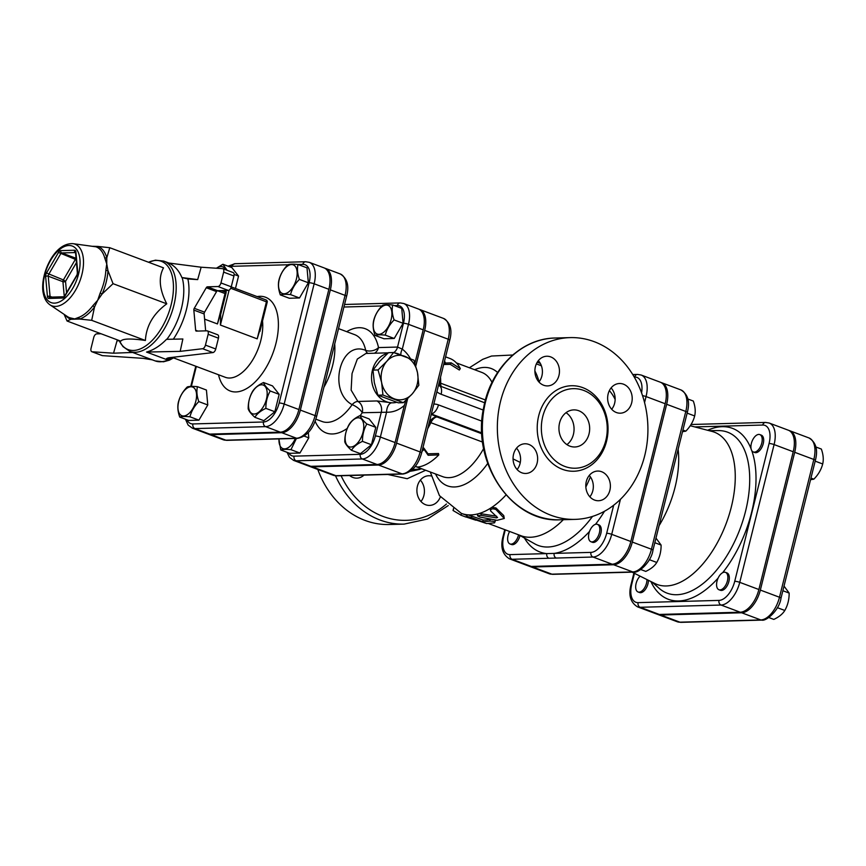 <?xml version="1.0" encoding="UTF-8"?>
<svg xmlns="http://www.w3.org/2000/svg" width="866" height="866" viewBox="0 0 866 866"><rect width="100%" height="100%" fill="white"/><g stroke="black" fill="none" stroke-linecap="round" stroke-linejoin="round"><path stroke-width="1.3" d="M309.065 466.135A22.603 12.005 -69.4 0 0 309.779 466.46A22.603 12.005 -69.4 0 0 312.334 466.871L378.529 465.031A22.603 12.005 -69.4 0 0 396.574 443.111L407.648 398.674M393.543 352.527L388.488 352.668L379.633 361.414L372.997 370.096L374.329 382.675L377.89 395.177L398.284 402.82L403.34 402.679L382.945 395.037L381.614 382.469L378.052 369.955L386.907 361.209L393.543 352.527L413.937 360.169L417.499 372.683A22.267 18.435 88.4 0 0 404.855 356.316A22.267 18.435 88.4 0 0 386.907 361.209A22.267 18.435 88.4 0 0 381.614 382.469A22.267 18.435 88.4 0 0 394.257 398.825A22.267 18.435 88.4 0 0 412.205 393.933L403.34 402.679M377.89 395.177L382.945 395.037M372.997 370.096L378.052 369.955M418.83 385.251L412.205 393.933A22.267 18.435 88.4 0 0 417.499 372.683L418.83 385.251M399.767 354.519A25.049 20.741 88.4 0 0 395.037 352.992M387.838 353.252A25.049 20.741 88.4 0 0 371.633 379.99A25.049 20.741 88.4 0 0 391.908 402.809A25.049 20.741 88.4 0 0 392.969 402.82A25.049 20.741 88.4 0 0 396.639 402.311M366.805 423.983C363.85 429.222 362.41 435.013 362.475 441.368C357.301 443.782 353.631 446.769 351.466 450.309C347.731 446.932 345.512 444.117 344.787 441.866C344.733 435.501 346.173 429.709 349.128 424.481C351.293 420.93 354.963 417.953 360.137 415.539C360.851 417.791 363.07 420.605 366.805 423.983L375.779 427.349L371.438 444.734L362.475 441.368M350.827 447.04A15.307 8.13 -69.4 0 0 363.72 424.914A15.307 8.13 -69.4 0 0 348.857 425.325A15.307 8.13 -69.4 0 0 350.827 447.04M296.432 438.423L290.965 449.671C286.051 449.194 282.652 449.292 280.757 449.952L278.895 438.9M279.004 438.9A15.307 8.13 -69.4 0 0 284.633 448.869A15.307 8.13 -69.4 0 0 295.36 438.445M375.779 427.349L369.1 418.906L360.137 415.539M308.307 432.545L308.794 437.839L304.172 436.107M308.794 437.839L299.928 453.037L290.965 449.671M371.438 444.734L360.44 453.676L351.466 450.309M299.928 453.037L289.72 453.319L280.757 449.952M382.555 305.287C384.45 304.626 387.849 304.54 392.763 305.005C391.703 309.411 392.157 314.38 394.106 319.922C389.657 324.425 386.701 329.491 385.251 335.12C380.347 334.644 376.937 334.741 375.043 335.402C373.084 329.859 372.64 324.891 373.69 320.485C375.14 314.856 378.096 309.79 382.555 305.287M391.151 319.467A15.307 8.13 -69.4 0 0 381.441 307.17A15.307 8.13 -69.4 0 0 375.13 332.479A15.307 8.13 -69.4 0 0 391.151 319.467M392.763 305.005L401.737 308.372L403.08 323.289L394.225 338.476L384.017 338.768L375.043 335.402M394.225 338.476L385.251 335.12M403.08 323.289L394.106 319.922M270.203 390.988C267.258 396.217 265.808 402.008 265.873 408.373C260.698 410.787 257.029 413.764 254.864 417.304C251.129 413.926 248.91 411.112 248.185 408.86C248.131 402.495 249.57 396.704 252.526 391.475C254.691 387.936 258.36 384.948 263.535 382.534C264.249 384.785 266.479 387.6 270.203 390.988L279.177 394.355L274.847 411.729L265.873 408.373M254.225 414.035A15.307 8.13 -69.4 0 0 267.118 391.908A15.307 8.13 -69.4 0 0 252.255 392.32A15.307 8.13 -69.4 0 0 254.225 414.035M189.946 416.795C185.043 416.319 181.633 416.416 179.738 417.076C177.779 411.534 177.335 406.565 178.385 402.16C179.836 396.531 182.791 391.464 187.251 386.961C189.145 386.301 192.544 386.214 197.459 386.68C196.398 391.086 196.853 396.054 198.801 401.597C194.352 406.1 191.397 411.166 189.946 416.795L198.92 420.151L188.712 420.443L179.738 417.076M178.688 401.618A15.307 8.13 -69.4 0 0 188.398 413.916A15.307 8.13 -69.4 0 0 194.709 388.607A15.307 8.13 -69.4 0 0 178.688 401.618M216.381 268.233L222.908 264.26L227.109 270.3M225.506 269.694A15.307 8.13 -69.4 0 0 220.884 266.533A15.307 8.13 -69.4 0 0 216.576 268.244M279.177 394.355L272.509 385.9L263.535 382.534M198.801 401.597L207.775 404.963L206.433 390.046L197.459 386.68M207.775 404.963L198.92 420.151M222.908 264.26L231.882 267.616L238.551 276.07L235.465 288.465M238.551 276.07L234.123 274.403M274.847 411.729L263.838 420.67L254.864 417.304M287.826 264.769C289.72 264.108 293.13 264.022 298.034 264.487C296.973 268.893 297.428 273.873 299.387 279.404C294.927 283.907 291.972 288.973 290.521 294.602C285.618 294.126 282.219 294.224 280.313 294.884C278.365 289.352 277.91 284.373 278.971 279.967C280.411 274.338 283.366 269.272 287.826 264.769L232.207 266.306A19.593 10.414 110.6 0 0 229.728 266.815M296.421 278.949A15.307 8.13 -69.4 0 0 286.711 266.652A15.307 8.13 -69.4 0 0 280.4 291.961A15.307 8.13 -69.4 0 0 296.421 278.949M298.034 264.487L307.008 267.854L308.35 282.771L299.495 297.969L289.287 298.25L280.313 294.884M299.495 297.969L290.521 294.602M308.35 282.771L299.387 279.404M720.003 589.908A9.277 4.925 110.6 0 1 718.964 589.735A9.277 4.925 110.6 0 1 717.6 579.322A9.277 4.925 110.6 0 1 725.47 572.361A9.277 4.925 110.6 0 1 727.148 581.844A9.277 4.925 110.6 0 1 720.003 589.908M725.47 572.361L726.942 572.913A9.277 4.925 110.6 0 1 728.62 582.396A9.277 4.925 110.6 0 1 721.475 590.46A9.277 4.925 110.6 0 1 720.436 590.287L718.964 589.735M646.967 579.571A9.277 4.925 110.6 0 1 643.958 588.772A9.277 4.925 110.6 0 1 638.069 591.976A9.277 4.925 110.6 0 1 636.12 583.435A9.277 4.925 110.6 0 1 640.104 576.161M648.439 580.307A9.277 4.925 110.6 0 1 645.376 589.4A9.277 4.925 110.6 0 1 639.541 592.528L638.069 591.976M768.889 617.566L773.803 619.407C778.978 616.993 782.648 614.016 784.812 610.465C787.768 605.237 789.207 599.445 789.153 593.08L784.022 586.098M777.322 607.661L784.812 610.465M782.864 590.731L789.153 593.08M761.766 443.132A9.277 4.925 110.6 0 1 753.312 451.965A9.277 4.925 110.6 0 1 751.948 441.552A9.277 4.925 110.6 0 1 759.828 434.591A9.277 4.925 110.6 0 1 761.766 443.132M759.828 434.591L761.301 435.143A9.277 4.925 110.6 0 1 763.238 443.684A9.277 4.925 110.6 0 1 754.784 452.517L753.312 451.965M810.544 479.699L813.845 479.169C818.305 474.665 821.249 469.599 822.7 463.97C823.75 459.565 823.306 454.585 821.347 449.053L815.869 446.997M810.955 478.075L813.845 479.169M815.177 461.145L822.7 463.97M588.977 533.185A9.277 4.925 110.6 0 1 597.432 524.352A9.277 4.925 110.6 0 1 598.796 534.777A9.277 4.925 110.6 0 1 590.915 541.726A9.277 4.925 110.6 0 1 588.977 533.185M597.432 524.352L598.904 524.904A9.277 4.925 110.6 0 1 600.268 535.318A9.277 4.925 110.6 0 1 592.387 542.278L590.915 541.726M518.561 534.82A9.277 4.925 110.6 0 1 510.02 543.967A9.277 4.925 110.6 0 1 509.609 531.464M520.001 535.502A9.277 4.925 110.6 0 1 511.492 544.519L510.02 543.967M682.505 431.69L685.807 431.149C690.256 426.657 693.211 421.59 694.662 415.961C695.712 411.556 695.268 406.576 693.309 401.045L687.831 398.988M640.851 569.557L645.765 571.398C650.94 568.984 654.609 566.007 656.774 562.456C659.73 557.228 661.169 551.436 661.104 545.071L655.973 538.089M682.906 430.066L685.807 431.149M687.139 413.136L694.662 415.961M649.284 559.653L656.774 562.456M654.826 542.722L661.104 545.071M415.204 466.46L417.813 467.066A57.524 30.57 -69.4 0 0 438.791 454.899L428.15 455.267L424.08 449.378A57.524 30.57 110.6 0 1 422.013 451.403M422.554 449.227A55.662 29.585 -69.4 0 0 423.777 448.003L427.956 453.795L428.15 455.267M423.777 448.003L424.08 449.378M427.956 453.795L438.499 453.524L438.791 454.899M445.579 356.857L449.811 358.437A57.524 30.57 110.6 0 1 460.311 368.591L451.197 362.843L445.6 363.07A57.524 30.57 -69.4 0 0 444.518 361.144M460.311 368.591L459.326 370.009L450.255 364.348L444.604 364.489L445.6 363.07M450.255 364.348L451.197 362.843M444.604 364.489A55.662 29.585 -69.4 0 0 443.977 363.309M657.402 614.254A23.393 12.427 -69.4 0 0 658.128 614.579A23.393 12.427 -69.4 0 0 660.769 615.001L741.664 612.771A23.393 12.427 -69.4 0 0 760.348 590.071L794.696 452.301A23.393 12.427 -69.4 0 0 789.803 430.759A23.393 12.427 -69.4 0 0 789.045 430.521M410.365 358.546A34.326 28.426 88.4 0 0 402.3 349.128L408.481 324.317A22.603 12.005 -69.4 0 0 403.751 303.511L418.473 309.032A22.603 12.005 110.6 0 1 423.203 329.838L414.933 363.027M360.202 415.561A55.662 29.585 -69.4 0 0 362.259 412.736L386.572 412.227A34.326 28.426 88.4 0 0 404.368 405.375L405.851 400.395M404.368 405.375L395.102 442.558A22.603 12.005 110.6 0 1 377.056 464.479L310.862 466.319A22.603 12.005 110.6 0 1 308.307 465.908L293.596 460.387A22.603 12.005 -69.4 0 0 296.15 460.799A3.713 3.074 -91.6 0 1 294.083 456.155A18.89 10.035 110.6 0 1 288.768 452.961M207.797 433.909A23.306 12.384 -69.4 0 0 208.522 434.234A23.306 12.384 -69.4 0 0 211.152 434.656L281.753 432.708A23.306 12.384 -69.4 0 0 300.361 410.094L330.347 289.861A23.306 12.384 -69.4 0 0 325.464 268.406A23.306 12.384 -69.4 0 0 324.707 268.179M297.958 264.487L302.808 264.346A19.593 10.414 110.6 0 1 309.13 282.749A3.713 0.66 14 0 1 314.152 283.788A23.306 12.384 -69.4 0 0 309.27 262.333L323.992 267.854A23.306 12.384 110.6 0 1 328.874 289.309L298.889 409.542A23.306 12.384 110.6 0 1 280.281 432.156L209.68 434.104A23.306 12.384 110.6 0 1 207.05 433.682L192.328 428.161A23.306 12.384 -69.4 0 0 194.969 428.594A3.713 3.074 -91.6 0 1 192.901 423.939A19.593 10.414 110.6 0 1 186.948 419.772M694.77 426.916L762.719 425.044A19.68 10.457 110.6 0 1 769.073 443.522L734.725 581.303A3.713 0.66 14 0 1 739.748 582.342L758.876 589.519A23.393 12.427 110.6 0 1 740.192 612.219L659.297 614.449A23.393 12.427 110.6 0 1 656.655 614.026L637.528 606.85A23.393 12.427 -69.4 0 0 640.169 607.283A3.713 3.074 -91.6 0 1 638.112 602.639A19.68 10.457 110.6 0 1 631.758 584.149L634.453 573.346M769.073 443.522A3.713 0.66 14 0 1 774.096 444.572A23.393 12.427 -69.4 0 0 769.192 423.03L788.331 430.207A23.393 12.427 110.6 0 1 793.224 451.749L758.876 589.519M642.55 395.654A3.713 0.66 14 0 1 646.058 396.563A23.393 12.427 -69.4 0 0 641.154 375.021L660.293 382.198A23.393 12.427 110.6 0 1 665.185 403.74L630.838 541.51A23.393 12.427 110.6 0 1 612.154 564.199L531.259 566.44A23.393 12.427 110.6 0 1 528.617 566.018L509.479 558.841A23.393 12.427 -69.4 0 0 512.131 559.274A3.713 3.074 -91.6 0 1 510.063 554.619A19.68 10.457 110.6 0 1 503.72 536.141L505.289 529.84M659.069 525.684A75.515 40.128 -69.4 0 0 678.132 449.238M632.039 572.145L654.956 583.543A81.361 43.235 -69.4 0 0 726.173 523.497A81.361 43.235 -69.4 0 0 711.993 431.42L690.245 425.736M529.364 566.245A23.393 12.427 -69.4 0 0 530.089 566.57A23.393 12.427 -69.4 0 0 532.731 566.992L613.626 564.751A23.393 12.427 -69.4 0 0 632.31 542.062L666.658 404.292A23.393 12.427 -69.4 0 0 661.765 382.75A23.393 12.427 -69.4 0 0 661.007 382.512M449.746 340.176L421.634 452.896A3.713 0.66 -166 0 0 420.118 451.944L448.22 339.223A3.713 0.66 14 0 1 449.746 340.176C452.485 329.946 450.407 322.682 443.489 318.407A22.603 12.005 110.6 0 1 448.22 339.223L424.676 330.39L415.821 365.885M424.676 330.39A22.603 12.005 -69.4 0 0 419.945 309.584A22.603 12.005 -69.4 0 0 419.187 309.346M181.892 277.564L187.89 278.949L197.675 279.61L181.892 277.564C179.002 270.593 174.618 265.754 168.751 263.015L201.15 267.215L222.562 268.644A3.713 1.97 110.6 0 1 222.876 268.709A3.713 1.97 110.6 0 1 223.644 272.13L220.949 282.944A3.713 1.97 110.6 0 1 217.994 286.538L207.375 286.83A1.851 0.985 -69.4 0 0 206.249 287.75L194.265 308.307A1.851 0.985 -69.4 0 0 193.832 310.082L195.651 330.26A1.851 0.985 -69.4 0 0 196.127 331.083A1.851 0.985 -69.4 0 0 196.333 331.115L206.952 330.823A3.713 1.97 110.6 0 1 207.364 330.888A3.713 1.97 110.6 0 1 208.143 334.308L205.448 345.123A3.713 1.97 110.6 0 1 202.601 348.717L180.171 351.358L182.867 338.985L166.489 339.331C160.253 345.783 153.607 350.026 146.549 352.061L180.171 351.358M201.15 267.215L197.675 279.61M119.216 340.728L117.029 340.814L113.543 353.198L92.132 351.769A3.713 1.97 110.6 0 1 91.818 351.704A3.713 1.97 110.6 0 1 91.049 348.294L93.745 337.469A3.713 1.97 110.6 0 1 96.711 333.875L101.03 333.756M202.601 348.717L212.906 352.581L170.245 357.604C167.387 357.853 166.11 358.481 166.402 359.509L146.549 352.061M65.556 315.321A38.829 20.632 -69.4 0 0 70.958 319.283L67.061 321.015L120.785 341.161C122.701 338.574 130.907 338.346 145.401 340.479C146.235 325.897 153.358 313.687 166.77 303.825C159.387 289.482 158.305 277.488 163.512 267.854L109.787 247.719L106.799 257.787L106.756 263.946L107.958 270.582A3.713 1.602 3.1 0 1 105.836 270.344A37.812 20.091 110.6 0 1 104.082 281.699A37.812 20.091 110.6 0 1 100.164 293.119L102.134 293.975L97.696 300.264L94.524 307.019A3.713 1.548 37.2 0 0 92.759 305.817A37.812 20.091 110.6 0 1 78.341 317.53A3.713 2.879 -109.2 0 1 79.715 319.045L70.958 319.283A3.713 3.139 109.4 0 0 69.8 317.768A37.812 20.091 110.6 0 1 67.353 316.534L49.936 304.81A32.919 17.493 -69.4 0 0 81.913 274.49A32.919 17.493 -69.4 0 0 72.874 243.649C64.831 243.346 57.589 248.293 51.181 258.512C42.726 272.725 41.6 287.025 43.387 293.747C44.393 298.727 46.58 302.418 49.936 304.81M78.341 317.53L74.703 318.926L69.8 317.768M100.164 293.119L97.696 300.264L92.759 305.817M92.814 246.301L97.826 246.42A3.713 3.139 -70.6 0 1 95.974 246.81A37.812 20.091 110.6 0 1 104.71 257.873L106.756 263.946L105.836 270.344M104.71 257.873A3.713 2.533 164.6 0 0 106.799 257.787A38.829 20.632 -69.4 0 0 97.826 246.42L109.787 247.719M72.874 243.649L95.974 246.81M67.061 321.015L64.116 314.358M206.249 287.75L216.554 291.604A1.851 0.985 110.6 0 1 217.68 290.695L207.375 286.83M217.994 286.538L228.288 290.402L217.68 290.695M193.832 310.082L204.127 313.936A1.851 0.985 110.6 0 1 204.571 312.171L194.265 308.307M216.554 291.604L204.571 312.171M204.127 313.936L205.664 330.855M152.589 359.888L143.161 358.351L102.437 355.634L92.132 351.769M101.852 355.417A3.713 1.97 -69.4 0 0 102.123 355.569A3.713 1.97 -69.4 0 0 102.437 355.634M166.564 358.567L166.402 359.509A48.236 25.634 -69.4 0 0 170.007 357.636M223.644 272.13L233.95 275.983A3.713 1.97 -69.4 0 0 233.171 272.574A3.713 1.97 -69.4 0 0 232.867 272.509M233.95 275.983L231.254 286.808L220.949 282.944M228.288 290.402A3.713 1.97 -69.4 0 0 231.254 286.808M208.143 334.308L218.449 338.173A3.713 1.97 -69.4 0 0 217.669 334.752L207.364 330.888M218.449 338.173L215.753 348.987L205.448 345.123M212.906 352.581A3.713 1.97 -69.4 0 0 215.753 348.987M132.617 352.451L113.543 353.198M91.688 320.333L79.715 319.045A38.829 20.632 -69.4 0 0 94.524 307.019L91.688 320.333L145.401 340.479M113.045 283.68L102.134 293.975A38.829 20.632 -69.4 0 0 107.958 270.582L113.045 283.68L166.77 303.825M217.496 290.727L225.03 293.552L226.156 292.437L221.241 290.597M220.711 313.189L217.453 323.949L204.603 319.132M223.482 290.532A102.047 54.233 110.6 0 1 225.939 292.232L226.156 292.437M260.45 328.084L257.191 338.855L220.397 325.053L220.646 314.661M488.586 523.584L520.986 535.729A83.493 44.372 -69.4 0 0 563.322 519.697M585.849 487.028A83.493 44.372 -69.4 0 0 590.385 476.863M490.6 509.262L490.362 508.299L491.845 507.346L495.915 507.931L503.752 515.584L504.283 518.474L495.958 509.522C492.473 508.31 490.676 508.775 490.567 510.897L497.571 517.597M497.474 517.413L496.445 517.89L481.031 515.357L477.491 515.779L477.848 513.884L479.288 513.484L496.586 516.19M468.062 517.283L486.605 523.551L494.54 522.858C495.265 521.711 493.696 521.126 489.831 521.094L482.698 521.808L471.364 517.565C467.207 516.385 466.103 516.298 468.062 517.283L466.828 516.645L467.359 514.869L468.16 514.859L483.163 520.044A83.493 44.372 -69.4 0 0 490.145 519.329L491.033 519.243M494.421 519.86L495.428 520.726L494.54 522.858M430.294 472.002L439.419 495.612L461.34 513.365A83.493 44.372 -69.4 0 0 461.827 513.538L466.536 515.302M541.391 365.766L536.357 363.882M613.68 505.214L606.676 533.283A19.68 10.457 110.6 0 1 590.958 552.389L546.836 553.601A3.713 3.074 88.4 0 0 548.892 558.256L593.026 557.033A23.393 12.427 -69.4 0 0 611.71 534.333L620.435 499.325M395.102 442.558L380.38 437.038L386.572 412.227A9.277 5.196 92 0 1 391.908 402.809L376.916 400.947L357.885 401.467A9.277 5.348 -60.8 0 0 352.148 404.66A46.385 24.649 110.6 0 1 322.087 421.515L315.852 419.176M394.387 305.622L397.375 305.536A18.89 10.035 110.6 0 1 403.459 323.278L397.537 347.06L402.3 349.128A9.277 4.298 -52.1 0 0 400.98 354.93M338.53 328.604L354.659 334.655A46.385 24.649 110.6 0 1 365.679 350.373A9.277 5.705 -75.8 0 0 367.866 353.393M393.705 352.581A9.277 7.686 -91.6 0 0 397.537 347.06L378.496 347.58A9.277 6.019 168.2 0 1 365.679 350.373C340.241 339.764 327.391 391.378 352.148 404.66A9.277 3.399 34.8 0 1 362.259 412.736A9.277 7.686 -91.6 0 0 357.885 401.467L351.131 390.122L352.04 373.549L357.322 359.054L365.95 353.458L388.314 352.83M477.491 515.779L479.872 517.045L497.095 520.314L504.283 518.474M490.286 508.623L490.567 510.897M453.557 508.385L453.037 510.485L461.188 515.281L465.897 517.045L460.734 515.118L461.827 513.538M466.384 517.089L475.835 520.206M466.969 515.432L465.897 517.045M483.163 520.044L482.698 521.808M540.33 363.406L537.223 362.237M537.526 361.761L539.875 362.648M513.343 354.54L514.198 353.826M589.519 531.421A92.077 48.929 -69.4 0 1 554.197 553.406A3.713 3.074 88.4 0 0 556.253 558.05M520.293 462.444L513.062 458.893M481.81 432.177A9.277 4.925 110.6 0 1 480.554 432.448L481.842 432.913M429.309 422.121L429.482 422.197A9.277 6.441 114.1 0 1 437.059 416.979L431.246 414.37M440.296 386.139A9.277 6.441 114.1 0 1 439.354 382.599L439.181 382.512M412.303 469.664L421.926 468.863M413.19 470.779L410.397 471.256M440.339 496.954A14.841 12.286 -91.6 0 1 429.601 505.408A14.841 12.286 -91.6 0 1 425.661 504.748A14.841 12.286 -91.6 0 1 417.001 488.511A14.841 12.286 -91.6 0 1 428.778 475.737A14.841 12.286 -91.6 0 1 431.106 475.943M363.991 475.109A14.841 12.286 -91.6 0 1 356.857 478.14A14.841 12.286 -91.6 0 1 349.572 475.51M589.854 496.813A14.841 12.286 88.4 0 0 592.809 490.784A14.841 12.286 88.4 0 0 589.27 475.456M611.688 409.272A14.841 12.286 88.4 0 0 614.633 403.242A14.841 12.286 88.4 0 0 611.093 387.903M538.944 381.993A14.841 12.286 88.4 0 0 541.899 375.963A14.841 12.286 88.4 0 0 538.349 360.635M517.121 469.534A14.841 12.286 88.4 0 0 520.065 463.505A14.841 12.286 88.4 0 0 516.526 448.177M644.748 455.527A90.919 75.277 -91.6 0 1 575.154 519.373A90.919 75.277 -91.6 0 1 497.387 430.575A90.919 75.277 -91.6 0 1 570.12 337.61A90.919 75.277 -91.6 0 1 644.748 455.527M589.021 433.963A18.554 15.361 -91.6 0 1 574.808 446.986A18.554 15.361 -91.6 0 1 558.938 428.865A18.554 15.361 -91.6 0 1 573.79 409.889A18.554 15.361 -91.6 0 1 589.021 433.963M566.061 412.681A18.554 15.361 -91.6 0 1 573.411 434.396A18.554 15.361 -91.6 0 1 566.938 444.637M605.864 440.274A39.804 32.951 88.4 0 0 573.195 388.661A39.804 32.951 88.4 0 0 541.358 429.352A39.804 32.951 88.4 0 0 575.403 468.225A39.804 32.951 88.4 0 0 605.864 440.274M609.87 490.318A14.841 12.286 88.4 0 0 597.681 471.061A14.841 12.286 88.4 0 0 585.806 486.237A14.841 12.286 88.4 0 0 598.503 500.732A14.841 12.286 88.4 0 0 609.87 490.318M631.693 402.766A14.841 12.286 88.4 0 0 619.504 383.508A14.841 12.286 88.4 0 0 607.64 398.696A14.841 12.286 88.4 0 0 620.327 413.19A14.841 12.286 88.4 0 0 631.693 402.766M558.949 375.487A14.841 12.286 88.4 0 0 546.771 356.24A14.841 12.286 88.4 0 0 534.896 371.417A14.841 12.286 88.4 0 0 547.583 385.911A14.841 12.286 88.4 0 0 558.949 375.487M537.126 463.039A14.841 12.286 88.4 0 0 524.937 443.782A14.841 12.286 88.4 0 0 513.062 458.958A14.841 12.286 88.4 0 0 525.759 473.464A14.841 12.286 88.4 0 0 537.126 463.039M317.8 469.459A90.919 75.277 88.4 0 0 389.191 524.515L404.173 524.103L427.49 519.015L448.231 505.592M420.367 480.132A14.841 12.286 -91.6 0 1 423.907 495.46A14.841 12.286 -91.6 0 1 420.963 501.49M396.574 443.111L420.118 451.944A22.603 12.005 110.6 0 1 402.073 473.864A3.713 3.074 88.4 0 0 403.058 474.038L336.874 475.867L333.323 475.282A22.603 12.005 110.6 0 0 335.889 475.694A3.713 3.074 88.4 0 0 336.874 475.867M378.529 465.031L402.073 473.864L335.889 475.694L312.334 466.871M794.696 452.301L813.834 459.467A3.713 0.66 14 0 1 815.35 460.431C818.175 449.811 816.043 442.31 808.931 437.925A23.393 12.427 110.6 0 1 813.834 459.467L779.487 597.248A3.713 0.66 14 0 1 781.002 598.2L815.35 460.431M760.348 590.071L779.487 597.248A23.393 12.427 110.6 0 1 760.803 619.937A3.713 3.074 88.4 0 0 761.788 620.11C766.204 621.528 779.432 610.129 781.002 598.2M677.255 621.756L680.893 622.351A3.713 3.074 -91.6 0 1 679.907 622.178A23.393 12.427 110.6 0 1 677.255 621.756L658.128 614.579M741.664 612.771L760.803 619.937L679.907 622.178L660.769 615.001M376.916 400.947A9.277 7.686 88.4 0 1 381.289 412.205L375.357 435.999A18.89 10.035 110.6 0 1 360.278 454.314L294.083 456.155M315.137 421.222A55.662 29.585 -69.4 0 0 347.266 428.389M374.502 353.209A9.277 7.686 -91.6 0 0 378.496 347.58A55.662 29.585 -69.4 0 0 346.703 331.667M343.921 307.019L381.917 305.958M228.039 266.176L235.054 263.697A3.713 3.074 88.4 0 0 232.207 266.306M708.962 430.629L718.455 430.597A85.983 45.692 110.6 0 1 740.105 528.725A85.983 45.692 110.6 0 1 659.275 588.425L652.152 582.147M650.886 581.519A91.287 48.507 -69.4 0 0 718.12 578.087M722.645 572.707A91.287 48.507 -69.4 0 0 751.72 450.515M751.136 448.956A91.287 48.507 -69.4 0 0 707.598 430.272M734.725 581.303A19.68 10.457 110.6 0 1 719.007 600.398L638.112 602.639M666.658 404.292L685.796 411.458A3.713 0.66 14 0 1 687.312 412.422C690.137 401.802 688.005 394.301 680.893 389.916A23.393 12.427 110.6 0 1 685.796 411.458L651.438 549.228A3.713 0.66 14 0 1 652.964 550.191L687.312 412.422M632.31 542.062L651.438 549.228A23.393 12.427 110.6 0 1 632.765 571.928A3.713 3.074 88.4 0 0 633.75 572.101C638.155 573.519 651.394 562.11 652.964 550.191M549.217 573.747L552.854 574.331A3.713 3.074 -91.6 0 1 551.869 574.169A23.393 12.427 110.6 0 1 549.217 573.747L530.089 566.57M613.626 564.751L632.765 571.928L551.869 574.169L532.731 566.992M762.719 425.044A3.713 3.074 -91.6 0 1 765.566 422.435L691.036 424.502M719.007 600.398A3.713 3.074 88.4 0 0 721.064 605.042A23.393 12.427 -69.4 0 0 739.748 582.342L774.096 444.572L793.224 451.749M633.912 573.076L631.097 584.355A3.713 0.66 14 0 1 631.758 584.149M659.297 614.449L640.169 607.283L721.064 605.042L740.192 612.219M191.364 386.398L196.333 366.437M309.13 282.749L279.155 402.982A19.593 10.414 110.6 0 1 263.502 421.991L192.901 423.939M218.513 374.751A50.098 26.619 -69.4 0 0 269.077 362.064A50.098 26.619 -69.4 0 0 257.148 296.594M263.502 421.991A3.713 3.074 88.4 0 0 265.57 426.635A23.306 12.384 -69.4 0 0 284.178 404.032L314.152 283.788L328.874 289.309M279.155 402.982A3.713 0.66 14 0 1 284.178 404.032L298.889 409.542M50.412 297.135A1.851 0.985 110.6 0 1 50.055 296.356L48.225 276.178A1.851 1.061 174.8 0 0 45.627 276.546L47.457 296.724A1.851 1.061 -5.2 0 1 50.055 296.356L51.992 297.092M47.457 296.724A3.713 1.97 -69.4 0 0 48.821 298.445L62.633 298.056A1.851 1.537 -91.6 0 1 63.954 296.757L50.239 297.135A1.851 1.537 88.4 0 0 48.821 298.445M62.633 298.056A3.713 1.97 -69.4 0 0 64.874 296.237L76.858 275.68A3.713 1.97 -69.4 0 0 77.734 272.13L75.916 251.952A3.713 1.97 -69.4 0 0 74.552 250.231L60.739 250.62A3.713 1.97 -69.4 0 0 58.498 252.439L46.515 272.996A3.713 1.97 -69.4 0 0 45.627 276.546M64.279 296.486L62.937 281.699A1.851 1.061 174.8 0 0 65.535 281.342L63.38 279.935A1.851 0.985 -69.4 0 0 62.937 281.699L48.225 276.178A1.851 0.985 110.6 0 1 48.669 274.414L60.652 253.846A1.851 0.985 110.6 0 1 61.767 252.937L75.526 252.558A1.851 1.537 -91.6 0 1 74.552 250.231M46.515 272.996L63.38 279.935L75.364 259.367L76.176 259.746M64.052 296.757L64.874 296.237M60.739 250.62A1.851 1.537 88.4 0 0 61.767 252.937L76.046 258.295M76.067 258.598A1.851 0.985 -69.4 0 0 75.364 259.367L58.498 252.439M76.858 275.68L77.366 272.855A1.851 1.061 -5.2 0 1 77.734 272.13M75.916 251.952A1.851 1.061 174.8 0 0 75.537 252.677L77.366 272.855M66.563 292.719L65.535 281.342L76.435 262.636M78.611 273.873A30.191 16.043 110.6 0 1 47.002 299.528A30.191 16.043 110.6 0 1 59.451 249.614A30.191 16.043 110.6 0 1 78.611 273.873M173.308 339.191A51.949 27.604 -69.4 0 0 187.89 278.949M182.163 277.661A48.236 25.634 110.6 0 1 166.846 339.32M148.551 262.246A47.154 25.06 110.6 0 1 168.177 314.271A47.154 25.06 110.6 0 1 119.183 340.565M119.14 340.544L122.961 346.595L129.857 351.423A48.236 25.634 -69.4 0 0 170.797 315.246A48.236 25.634 -69.4 0 0 163.728 261.077L155.371 260.179L148.497 262.225M172.864 357.29A48.236 25.634 110.6 0 1 155.122 360.895L129.857 351.423M197.838 331.072L195.651 330.26M225.03 293.552L217.453 323.949M226.383 290.456L225.939 292.232M230.713 288.248L267.226 302.137A1.851 1.851 0 0 0 266.079 299.95A1.851 0.985 110.6 0 1 266.468 301.649L257.191 338.855M265.862 299.907A1.851 0.985 110.6 0 1 266.079 299.95L231.233 286.884M220.397 325.053L229.1 290.142M262.517 321.026A38.959 20.708 110.6 0 1 251.432 361.934A38.959 20.708 110.6 0 1 225.344 377.316L173.687 357.95M302.808 264.346A3.713 3.074 -91.6 0 1 305.655 261.738L235.054 263.697M209.68 434.104L194.969 428.594L265.57 426.635L280.281 432.156M539.063 381.841A83.493 44.372 -69.4 0 0 534.885 370.994M491.845 507.346A83.493 44.372 -69.4 0 0 506.025 494.962M468.16 514.859A83.493 44.372 -69.4 0 0 477.848 513.884M462.119 513.646A83.493 44.372 -69.4 0 0 467.608 514.815M609.361 390.62A86.557 45.995 110.6 0 1 615.152 399.453M592.517 516.417A86.557 45.995 110.6 0 1 534.658 543.805L519.243 535.08M595.483 524.331A92.077 48.929 -69.4 0 0 604.5 511.254M524.45 538.024A92.077 48.929 -69.4 0 0 546.836 553.601L510.063 554.619M634.258 377.046L634.681 377.035A19.68 10.457 110.6 0 1 641.587 392.85M403.459 323.278A3.713 0.66 14 0 1 408.481 324.317L423.203 329.838M310.862 466.319L296.15 460.799L362.334 458.969A22.603 12.005 -69.4 0 0 380.38 437.038A3.713 0.66 -166 0 0 375.357 435.999M330.347 289.861L345.058 295.382A3.713 0.66 14 0 1 346.584 296.334C349.399 285.758 347.266 278.289 340.176 273.927A23.306 12.384 110.6 0 1 345.058 295.382L315.083 415.615A3.713 0.66 14 0 1 316.599 416.568C313.027 429.352 306.64 436.616 297.46 438.391L226.86 440.35L223.233 439.755A23.306 12.384 110.6 0 0 225.874 440.177A3.713 3.074 88.4 0 0 226.86 440.35M300.361 410.094L315.083 415.615A23.306 12.384 110.6 0 1 296.475 438.228A3.713 3.074 88.4 0 0 297.46 438.391M281.753 432.708L296.475 438.228L225.874 440.177L211.152 434.656M397.375 305.536A3.713 3.074 -91.6 0 1 400.211 302.927L344.549 304.475M377.056 464.479L362.334 458.969A3.713 3.074 -91.6 0 1 360.278 454.314M323.927 387.189A46.385 24.649 -69.4 0 0 334.709 343.932M481.269 513.625L481.031 515.357M503.752 515.584L503.687 517.24M495.915 507.931L495.958 509.522M496.554 516.569L496.445 517.89M453.535 509.489L453.037 510.485M471.829 515.79L471.364 517.565M490.145 519.329L489.831 521.094M435.533 473.962A62.623 33.276 -69.4 0 0 487.71 463.429M479.288 513.484A83.493 44.372 -69.4 0 0 490.362 508.299M497.604 372.521A62.623 33.276 -69.4 0 0 474.622 369.728M634.681 377.035A3.713 3.074 -91.6 0 1 637.528 374.426L632.775 374.556M504.737 529.635L503.059 536.346A3.713 0.66 14 0 1 503.72 536.141M644.564 402.538L646.058 396.563L665.185 403.74M606.676 533.283A3.713 0.66 14 0 1 611.71 534.333L630.838 541.51M590.958 552.389A3.713 3.074 88.4 0 0 593.026 557.033L612.154 564.199M531.259 566.44L512.131 559.274L548.892 558.256M416.059 466.666L442.688 476.646A55.662 29.585 -69.4 0 0 483.683 448.491M481.94 421.19L438.467 404.887A9.277 4.925 110.6 0 1 431.365 413.861M431.344 413.991L480.554 432.448M438.467 404.887A18.554 15.361 88.4 0 0 433.823 404.043M436.875 391.768A18.554 15.361 88.4 0 0 441.119 394.257L483.228 410.051M438.467 385.381L439.17 385.716A9.277 4.925 110.6 0 1 441.119 394.257M481.886 433.779L437.059 416.979A9.277 4.925 -69.4 0 0 430.846 422.673L482.643 442.104M429.092 422.987A55.846 29.671 110.6 0 0 429.482 422.197A9.277 1.31 -154.3 0 1 430.846 422.673A55.662 29.585 -69.4 0 1 427.652 428.767M485.425 399.984L440.686 383.205A9.277 4.925 -69.4 0 0 441.227 386.485M440.513 377.208A55.662 29.585 -69.4 0 1 440.686 383.205A9.277 4.395 0.8 0 1 439.354 382.599A55.846 29.671 110.6 0 0 439.365 381.809M492.018 382.393A55.662 29.585 -69.4 0 0 481.767 372.402L456.371 362.886M387.697 474.46L407.215 478.714L425.661 470.26M446.455 504.001A87.206 72.203 -91.6 0 1 341.085 475.748M560.172 519.784A90.919 75.277 -91.6 0 1 482.405 430.987A90.919 75.277 -91.6 0 1 555.138 338.021C521.429 338.325 490.697 368.515 483.704 407.388C471.18 462.574 511.763 523.064 560.172 519.784L575.154 519.373M606.557 441.205A42.77 35.409 88.4 0 0 564.491 386.766A42.77 35.409 88.4 0 0 546.857 457.486A42.77 35.409 88.4 0 0 606.557 441.205M335.51 475.802A90.919 75.277 88.4 0 0 404.173 524.103M421.634 452.896C418.181 465.269 411.989 472.316 403.058 474.038M309.779 466.46L333.323 475.282M680.893 622.351L761.788 620.11M808.931 437.925L789.803 430.759M552.854 574.331L633.75 572.101M680.893 389.916L661.765 382.75M769.192 423.03L765.566 422.435M631.097 584.355C628.272 594.974 630.416 602.476 637.528 606.85M76.728 275.291L64.744 295.858M168.967 263.048L163.728 261.077M175.084 357.03L169.368 360.18L163.436 361.804L155.122 360.895M233.171 272.574L222.876 268.709M102.123 355.569L91.818 351.704M220.137 316.696L226.167 292.546M267.226 302.137L259.876 331.591M309.27 262.333L305.655 261.738M190.747 386.42L195.781 366.231M185.432 419.209L188.128 425.065L192.328 428.161M346.584 296.334L316.599 416.568M208.522 434.234L223.233 439.755M325.464 268.406L340.176 273.927M403.751 303.511L400.211 302.927M287.025 452.301L289.482 457.356L293.596 460.387M512.791 355.006L491.531 356.034L482.687 359.347L469.383 367.758M641.154 375.021L637.528 374.426M503.059 536.346C500.234 546.966 502.377 554.467 509.479 558.841M439.17 385.716L484.711 402.787M419.967 469.34L412.844 470.855M570.12 337.61L555.138 338.021M419.945 309.584L443.489 318.407"/></g></svg>
